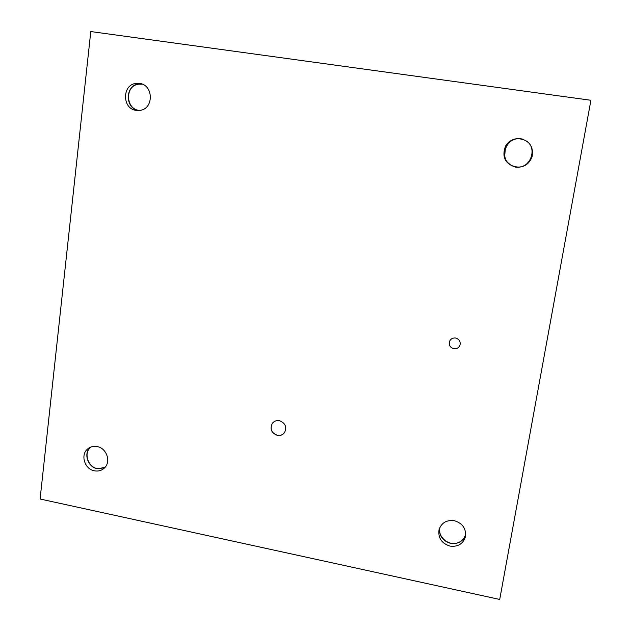 <?xml version="1.0" encoding="UTF-8"?>
<svg xmlns="http://www.w3.org/2000/svg" width="631" height="631" viewBox="0 0 631 631"><rect width="100%" height="100%" fill="white"/><g stroke="black" fill="none" stroke-linecap="round" stroke-linejoin="round"><path stroke-width="0.95" d="M105.172 467.177L98.554 468.723C88.119 468.305 82.811 452.672 91.172 446.922M90.328 447.253C83.237 453.263 87.733 467.129 97.261 468.723L104.565 467.847M139.79 110.425C125.687 109.991 124.41 85.911 138.465 84.199L142.338 84.199M140.981 83.726L138.528 83.884C124.977 85.508 124.906 108.422 138.386 110.543M465.733 533.7C465 537.289 463.02 540.018 459.81 541.879C450.305 547.747 436.526 537.147 440.17 526.814M439.531 528.155C439.097 535.885 442.796 540.964 450.613 543.378L455.487 543.551L460.007 542.045L463.517 539.15L465.694 535.206M522.397 139.443C539.97 143.576 531.302 171.837 514.257 166.347C496.849 162.238 505.257 134.088 522.397 139.443M522.507 139.104L520.78 138.749C514.328 138.157 509.343 140.61 505.849 146.108C502 155.739 504.776 162.593 514.162 166.679L515.874 167.041C520.441 167.617 524.471 166.371 527.989 163.303M453.823 348.746C456.773 349.053 458.824 347.886 459.983 345.236C460.748 341.568 459.289 339.17 455.629 338.035C452.766 337.727 450.739 338.847 449.54 341.379C448.657 345.102 450.084 347.555 453.823 348.746M449.729 340.945L449.548 341.363C448.665 345.086 450.092 347.539 453.831 348.73C456.599 349.046 458.603 347.996 459.857 345.575M272.963 422.604L272.403 423.251C269.674 428.883 271.322 432.913 277.348 435.351C279.99 435.792 282.215 435.09 284.029 433.245M279.438 420.696C285.386 423.038 287.081 427.013 284.534 432.621C282.727 434.933 280.322 435.847 277.325 435.374C271.298 432.945 269.642 428.914 272.371 423.283C274.185 421.098 276.536 420.23 279.438 420.696M520.607 138.678C529.866 141.178 533.7 147.165 532.099 156.654C529.18 164.21 523.698 167.72 515.669 167.183C504.974 163.752 501.606 156.725 505.565 146.1C509.091 140.563 514.099 138.086 520.607 138.678M454.375 520.701C462.515 523.241 466.222 528.526 465.497 536.547C463.201 543.875 458.027 547.061 449.966 546.091C441.558 543.362 437.922 537.872 439.05 529.622C441.534 522.728 446.645 519.755 454.375 520.701M139.451 83.402C153.578 84.743 154.059 108.753 140.058 110.378L136.304 110.417C121.846 108.974 121.949 84.191 136.493 83.347L139.451 83.402M97.19 446.567C106.813 448.128 111.356 462.16 104.21 468.194C101.433 470.639 98.152 471.507 94.366 470.797C84.578 469.172 80.184 454.762 87.709 448.901C90.422 446.677 93.585 445.896 97.19 446.567M90.793 31.55L590.908 100.282L499.713 599.45L40.092 499.011L90.793 31.55M506.575 144.633L505.786 146.108L506.575 144.633M505.518 146.731L504.65 156.346M87.709 448.901L89.941 447.434M136.493 83.347L139.27 83.781"/></g></svg>
